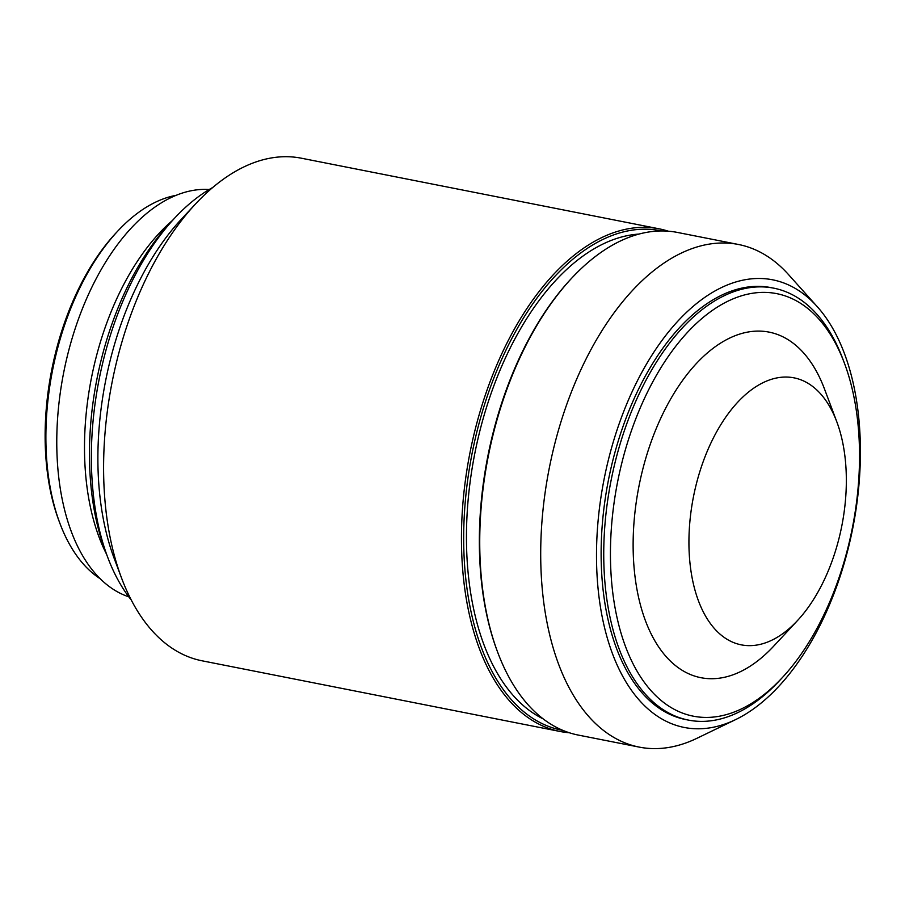 <?xml version="1.0" encoding="UTF-8"?>
<svg xmlns="http://www.w3.org/2000/svg" width="905" height="905" viewBox="0 0 905 905"><rect width="100%" height="100%" fill="white"/><g stroke="black" fill="none" stroke-linecap="round" stroke-linejoin="round"><path stroke-width="1.36" d="M693.207 583.069A136.089 75.601 -78.8 0 1 735.946 404.15A136.089 75.601 -78.8 0 1 836.797 421.787A136.089 75.601 -78.8 0 1 842.069 439.626A136.089 75.601 -78.8 0 1 797.577 620.468A136.089 75.601 -78.8 0 1 693.207 583.069M100.285 578.804A200.129 111.168 -78.8 0 1 59.934 523.429L58.949 520.805A196.928 109.392 -78.8 0 1 51.314 495.001A196.928 109.392 -78.8 0 1 115.693 233.298L117.605 231.25A200.129 111.168 -78.8 0 1 175.977 195.356M59.934 523.429A200.129 111.168 -78.8 0 1 52.173 497.196A200.129 111.168 -78.8 0 1 117.605 231.25M128.793 596.836A208.127 115.625 -78.8 0 1 63.316 504.481A208.127 115.625 -78.8 0 1 89.448 292.304A208.127 115.625 -78.8 0 1 209.202 189.518M106.53 554.154A208.127 115.625 -78.8 0 1 91.043 509.956A208.127 115.625 -78.8 0 1 172.391 220.537M131.293 600.06A232.144 128.963 -78.8 0 1 107.65 557.141L105.195 550.579A224.146 124.517 -78.8 0 1 96.507 521.201A224.146 124.517 -78.8 0 1 169.789 223.331L174.563 218.207A232.144 128.963 -78.8 0 1 212.743 187.482M107.65 557.141A232.144 128.963 -78.8 0 1 98.656 526.71A232.144 128.963 -78.8 0 1 174.563 218.207M569.245 732.733A256.16 142.3 -78.8 0 1 560.003 731.466L202.143 660.82A256.16 142.3 -78.8 0 1 121.575 578.103L114.188 558.43A232.144 128.963 -78.8 0 1 105.184 528A232.144 128.963 -78.8 0 1 181.091 219.496L195.401 204.1A256.16 142.3 -78.8 0 1 301.365 158.205L659.213 228.841A256.16 142.3 -78.8 0 1 668.252 231.182M121.575 578.103A256.16 142.3 -78.8 0 1 111.643 544.527A256.16 142.3 -78.8 0 1 195.401 204.1M560.003 731.466A256.16 142.3 -78.8 0 1 469.503 615.162A256.16 142.3 -78.8 0 1 505.386 346.219A256.16 142.3 -78.8 0 1 659.213 228.841M562.955 730.403A254.565 141.406 -78.8 0 1 471.675 614.574A254.565 141.406 -78.8 0 1 507.841 346.287A254.565 141.406 -78.8 0 1 661.544 230.945M543.215 718.898A249.757 138.748 -78.8 0 1 474.31 612.04A249.757 138.748 -78.8 0 1 502.06 365.45A249.757 138.748 -78.8 0 1 638.919 234.078M735.652 719.588L696.952 738.288A256.16 142.3 -78.8 0 1 639.258 747.111L578.284 735.075A256.16 142.3 -78.8 0 1 497.716 652.347L497.218 651.034A254.565 141.406 -78.8 0 1 487.354 617.674A254.565 141.406 -78.8 0 1 570.58 279.374L571.541 278.355A256.16 142.3 -78.8 0 1 677.506 232.449L738.48 244.486A256.16 142.3 -78.8 0 1 788.493 274.566L817.181 306.58A228.139 126.734 -78.8 0 1 853.245 383.369A228.139 126.734 -78.8 0 1 735.652 719.588A228.139 126.734 -78.8 0 1 603.669 623.85A228.139 126.734 -78.8 0 1 655.899 349.092A228.139 126.734 -78.8 0 1 817.181 306.58M497.716 652.347A256.16 142.3 -78.8 0 1 487.784 618.771A256.16 142.3 -78.8 0 1 571.541 278.355M639.258 747.111A256.16 142.3 -78.8 0 1 548.758 630.808A256.16 142.3 -78.8 0 1 584.641 361.864A256.16 142.3 -78.8 0 1 738.48 244.486M782.361 677.574L779.499 680.65A220.141 122.288 -78.8 0 1 688.433 720.097L685.832 719.588A220.141 122.288 -78.8 0 1 608.047 619.631A220.141 122.288 -78.8 0 1 638.885 388.505A220.141 122.288 -78.8 0 1 771.094 287.643L773.707 288.152A220.141 122.288 -78.8 0 1 842.94 359.251L844.422 363.188A215.333 119.618 -78.8 0 1 852.77 391.413A215.333 119.618 -78.8 0 1 782.361 677.574A215.333 119.618 -78.8 0 1 617.21 618.398A215.333 119.618 -78.8 0 1 684.836 335.28A215.333 119.618 -78.8 0 1 844.422 363.188M688.433 720.097A220.141 122.288 -78.8 0 1 610.66 620.151A220.141 122.288 -78.8 0 1 641.498 389.026A220.141 122.288 -78.8 0 1 773.707 288.152M797.577 620.468L773.73 646.125A176.113 97.831 -78.8 0 1 638.659 597.719A176.113 97.831 -78.8 0 1 693.977 366.174A176.113 97.831 -78.8 0 1 824.489 388.992L836.797 421.787"/></g></svg>
